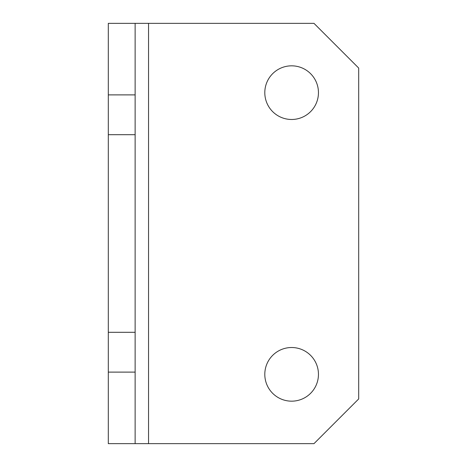 <?xml version="1.0" encoding="UTF-8"?>
<svg xmlns="http://www.w3.org/2000/svg" width="467" height="467" viewBox="0 0 467 467"><rect width="100%" height="100%" fill="white"/><g stroke="black" fill="none" stroke-linecap="round" stroke-linejoin="round"><path stroke-width="0.7" d="M291.624 347.518A26.829 26.829 0 0 0 264.801 374.347A26.829 26.829 0 0 0 291.624 401.171A26.829 26.829 0 0 0 318.453 374.347A26.829 26.829 0 0 0 291.624 347.518M291.624 65.829A26.829 26.829 0 0 0 264.801 92.653A26.829 26.829 0 0 0 291.624 119.482A26.829 26.829 0 0 0 318.453 92.653A26.829 26.829 0 0 0 291.624 65.829M108.303 372.111L135.132 372.111L135.132 443.65L108.303 443.65L108.303 23.35L135.132 23.35L135.132 94.889L108.303 94.889M108.303 134.7L135.132 134.7L135.132 94.889M148.547 443.65L313.982 443.65L358.697 398.935L358.697 68.065L313.982 23.35L148.547 23.35L148.547 443.65L135.132 443.65M135.132 372.111L135.132 134.7M135.132 332.3L108.303 332.3M135.132 23.35L148.547 23.35"/></g></svg>
